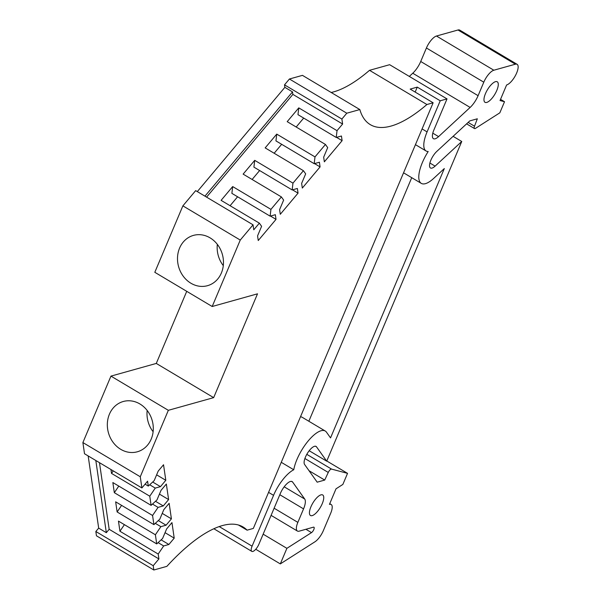 <?xml version="1.0" encoding="UTF-8"?>
<svg xmlns="http://www.w3.org/2000/svg" width="600" height="600" viewBox="0 0 600 600"><rect width="100%" height="100%" fill="white"/><g stroke="black" fill="none" stroke-linecap="round" stroke-linejoin="round"><path stroke-width="0.9" d="M359.827 109.56L302.452 75.36L289.418 79.005L346.793 113.205L359.827 109.56A143.392 52.088 -59.2 0 0 370.305 124.642A143.392 52.088 -59.2 0 0 391.095 126.052A143.392 52.088 -59.2 0 0 426.908 104.52L433.132 102.78L410.183 89.1L417.263 87.113L440.22 100.792L427.08 131.903L422.092 128.925M331.178 92.483A143.392 52.088 120.8 0 0 333.72 91.852A143.392 52.088 120.8 0 0 369.525 70.32L426.908 104.52M109.417 414.188A26.108 22.725 -105.6 0 0 113.123 442.38A26.108 22.725 -105.6 0 0 137.347 451.785A26.108 22.725 -105.6 0 0 151.208 439.095A26.108 22.725 -105.6 0 0 147.502 410.903A26.108 22.725 -105.6 0 0 123.278 401.498A26.108 22.725 -105.6 0 0 109.417 414.188M147.165 410.46A26.108 22.725 -105.6 0 0 153.12 431.73M179.587 248.077A26.108 22.725 -105.6 0 0 183.292 276.278A26.108 22.725 -105.6 0 0 207.517 285.683A26.108 22.725 -105.6 0 0 221.377 272.993A26.108 22.725 -105.6 0 0 217.673 244.8A26.108 22.725 -105.6 0 0 193.447 235.395A26.108 22.725 -105.6 0 0 179.587 248.077M217.335 244.35A26.108 22.725 -105.6 0 0 223.29 265.62M429.893 163.02L435.105 166.125A10.755 3.907 -59.2 0 1 432.022 168.09A10.755 3.907 -59.2 0 1 430.47 167.985A10.755 3.907 -59.2 0 1 430.575 160.905A10.755 3.907 -59.2 0 1 436.845 151.365L469.793 120.9L477.33 118.792L474.51 126.21A3.6 1.305 120.8 0 0 474.487 128.558A3.6 1.305 120.8 0 0 475.005 128.595A3.6 1.305 120.8 0 0 475.493 128.363L499.838 112.823L504.518 101.73L500.033 100.538L506.61 84.968A11.947 4.343 -59.2 0 0 515.768 74.903A11.947 4.343 -59.2 0 0 517.11 64.32A11.947 4.343 -59.2 0 0 515.377 64.2L493.845 70.222A11.947 4.343 120.8 0 0 483.795 82.192L478.095 95.685A14.34 5.205 -59.2 0 1 470.138 107.43L412.763 73.23L409.312 76.418M320.978 494.85A11.947 4.343 -59.2 0 1 322.71 494.97A11.947 4.343 -59.2 0 1 321.368 505.553A11.947 4.343 -59.2 0 1 312.202 515.618A11.947 4.343 -59.2 0 1 310.47 515.498A11.947 4.343 -59.2 0 1 311.812 504.908A11.947 4.343 -59.2 0 1 320.978 494.85M495.51 81.66A11.947 4.343 -59.2 0 1 497.243 81.78A11.947 4.343 -59.2 0 1 495.9 92.363A11.947 4.343 -59.2 0 1 486.743 102.427A11.947 4.343 -59.2 0 1 485.01 102.308A11.947 4.343 -59.2 0 1 486.353 91.718A11.947 4.343 -59.2 0 1 495.51 81.66M300.495 416.783A28.68 10.418 -59.2 0 1 302.288 417.338L325.237 431.018A28.68 10.418 -59.2 0 1 326.468 432.173L330.54 437.903L444.315 168.562L433.658 178.417A28.68 10.418 -59.2 0 1 421.29 183.375A28.68 10.418 -59.2 0 1 428.19 151.515A26.287 9.547 -59.2 0 1 426.082 150.99A26.287 9.547 -59.2 0 1 427.08 131.903M281.265 462.308L293.76 469.763A28.68 10.418 -59.2 0 1 321.075 430.74A28.68 10.418 -59.2 0 1 325.237 431.018M432.795 133.163L438.577 136.613A11.947 4.343 -59.2 0 1 435.158 138.795A11.947 4.343 -59.2 0 1 433.425 138.675A11.947 4.343 -59.2 0 1 433.875 129.998L447.015 98.895L440.22 100.792M219.21 526.575L252.083 546.173A7.17 2.603 120.8 0 0 251.812 551.377A7.17 2.603 120.8 0 0 252.855 551.445A7.17 2.603 120.8 0 0 258.885 544.268L280.358 493.44A11.947 4.343 -59.2 0 1 292.14 481.59A11.947 4.343 -59.2 0 1 292.65 482.07L291.472 481.365M99.472 462.668L109.17 529.298L158.903 558.938L158.19 554.048L163.68 545.947L168.885 544.485L174.218 538.14L171.953 522.592L166.627 528.938L162.593 538.485L156.712 543.915L155.385 534.765L160.875 526.665L166.08 525.202L171.413 518.857L169.148 503.31L163.815 509.655L159.788 519.202L153.907 524.632L152.572 515.482L158.07 507.382L163.275 505.928L168.608 499.575L166.343 484.028L161.01 490.373L156.983 499.92L151.102 505.357L149.767 496.2L155.257 488.1L160.47 486.645L165.803 480.3L163.538 464.745L158.205 471.09L154.178 480.638L148.297 486.075L147.585 481.185L141.9 487.957L84.517 453.757L82.89 442.56L140.265 476.76L141.9 487.957M158.903 558.938L153.218 565.702L153.84 570L166.868 566.355A143.392 52.088 -59.2 0 1 243.112 527.002A143.392 52.088 -59.2 0 1 247.103 530.168L238.433 525M433.132 102.78L253.335 528.428L247.103 530.168M206.587 197.138L292.882 94.387L342.615 124.028L341.888 119.055L346.793 113.205M342.615 124.028L337.028 130.672L336.233 137.468L341.438 136.005L342.112 140.67L324.345 161.828L323.67 157.163L327.697 147.623L325.455 144.458L314.993 156.907L314.197 163.695L319.403 162.24L320.085 166.905L302.317 188.062L301.635 183.398L305.67 173.85L303.42 170.692L292.965 183.142L292.163 189.93L297.375 188.475L298.05 193.14L280.282 214.29L279.608 209.625L283.635 200.085L281.385 196.92L270.93 209.37L270.135 216.165L275.34 214.702L276.022 219.368L258.248 240.525L257.572 235.86L261.6 226.32L259.358 223.155L253.77 229.8L253.05 224.827L240.255 240.06L212.19 306.502L257.513 293.82L213.66 397.635L168.337 410.317L140.265 476.76M162.24 513.39L171.413 518.857M159.435 494.107L168.608 499.575M156.63 474.832L165.803 480.3M82.89 442.56L110.955 376.118L168.337 410.317M213.66 397.635L156.285 363.435L110.955 376.118M186.735 291.33L156.285 363.435M212.19 306.502L154.808 272.303L182.88 205.86L240.255 240.06M253.05 224.827L195.667 190.627L182.88 205.86M270.48 216.067L276.022 219.368M230.093 205.71L237.6 196.77M292.507 189.833L298.05 193.14M252.12 179.475L259.627 170.535M314.543 163.597L320.085 166.905M274.155 153.248L281.663 144.308M336.57 137.37L342.112 140.67M296.183 127.012L303.697 118.073M153.84 570L96.458 535.8L95.835 531.502L98.677 528.12L88.17 455.933M165.045 532.673L174.218 538.14M158.303 520.567L166.08 525.202M121.597 505.38L117.127 511.965L115.657 501.832L153.907 524.632M155.498 501.293L163.275 505.928M118.792 486.097L114.323 492.683L112.852 482.558L151.102 505.357M152.692 482.01L160.47 486.645M113.235 470.873L111.517 473.4L110.948 469.507M289.418 79.005L284.513 84.847L284.873 87.338L197.303 191.602M447.015 98.895L389.64 64.695L369.525 70.32M412.763 73.23A14.34 5.205 120.8 0 0 420.72 61.485L478.095 95.685M517.11 64.32L459.735 30.12A11.947 4.343 120.8 0 0 458.002 30L436.47 36.023A11.947 4.343 120.8 0 0 426.42 47.992L420.72 61.485M270.135 216.165L231.877 193.365L232.68 186.57L221.1 200.355L259.358 223.155M292.163 189.93L253.913 167.13L254.715 160.343L243.135 174.12L281.385 196.92M314.197 163.695L275.947 140.895L276.743 134.108L265.17 147.892L303.42 170.692M336.233 137.468L297.975 114.667L298.778 107.873L287.197 121.657L325.455 144.458M284.513 84.847L341.888 119.055M415.17 92.07L417.263 87.113M308.843 421.252L411.735 177.683M95.835 531.502L153.218 565.702M161.108 539.85L168.885 544.485M124.403 524.655L119.933 531.248L118.462 521.115L156.712 543.915M155.303 523.342L160.875 526.665M152.498 504.06L158.07 507.382M149.692 484.778L155.257 488.1M204.952 196.163L292.522 91.898L284.873 87.338M438.577 136.613L470.138 107.43M435.105 166.125L461.745 141.488L453.097 136.335M461.745 141.488L326.707 461.175L309.188 450.735M326.782 460.987L347.543 473.355L331.56 469.103A3.6 1.305 120.8 0 0 328.26 472.447L324.72 480.067L317.183 482.183L304.582 464.46A10.755 3.907 -59.2 0 1 307.642 452.925A10.755 3.907 -59.2 0 1 316.058 446.415A10.755 3.907 -59.2 0 1 316.522 446.85L326.707 461.175M347.543 473.355L342.855 484.44L336.015 488.812L329.438 504.382A11.947 4.343 -59.2 0 1 331.17 504.502A11.947 4.343 -59.2 0 1 330.72 513.18L323.355 530.602A11.947 4.343 120.8 0 1 314.925 541.808L280.312 563.903L255.757 549.263M263.145 534.173L286.89 548.332L311.505 532.612L305.903 529.275M311.505 532.612A3.255 1.185 -59.2 0 0 313.74 529.71A3.255 1.185 -59.2 0 0 313.928 527.197A3.255 1.185 -59.2 0 0 313.455 527.168L299.138 531.173A11.947 4.343 120.8 0 1 297.405 531.053L271.087 515.37M284.183 486.803L304.718 499.043L292.65 482.07M252.083 546.173L273.555 495.338A26.287 9.547 -59.2 0 1 293.76 469.763M95.82 460.493L106.328 532.68L98.677 528.12M158.19 554.048L119.933 531.248M155.385 534.765L117.127 511.965M152.572 515.482L114.323 492.683M149.767 496.2L111.517 473.4M145.087 484.162L148.297 486.075M337.028 130.672L298.778 107.873M270.93 209.37L232.68 186.57M292.965 183.142L254.715 160.343M314.993 156.907L276.743 134.108M292.522 91.898L292.882 94.387M106.328 532.68L109.17 529.298M158.115 542.625L163.68 545.947M304.718 499.043A14.34 5.205 -59.2 0 1 303.555 508.882L279.81 494.722M297.405 531.053A11.947 4.343 120.8 0 1 297.855 522.375L303.555 508.882M286.89 548.332L280.312 563.903M504.518 101.73L500.528 99.352M309.038 470.722L324.72 480.067M458.002 30L515.377 64.2M493.845 70.222L436.47 36.023M315.457 446.213L316.522 446.85M331.56 469.103L306.803 454.342M273.555 495.338L268.567 492.368M426.42 47.992L483.795 82.192M474.51 126.21L468.15 122.422M304.897 458.52L328.26 472.447M297.855 522.375L274.11 508.222M415.447 144.653L426.082 150.99M403.553 172.808L421.29 183.375M474.487 128.558L466.597 123.855M251.812 551.377L213.847 528.75M329.745 503.655L331.17 504.502"/></g></svg>
